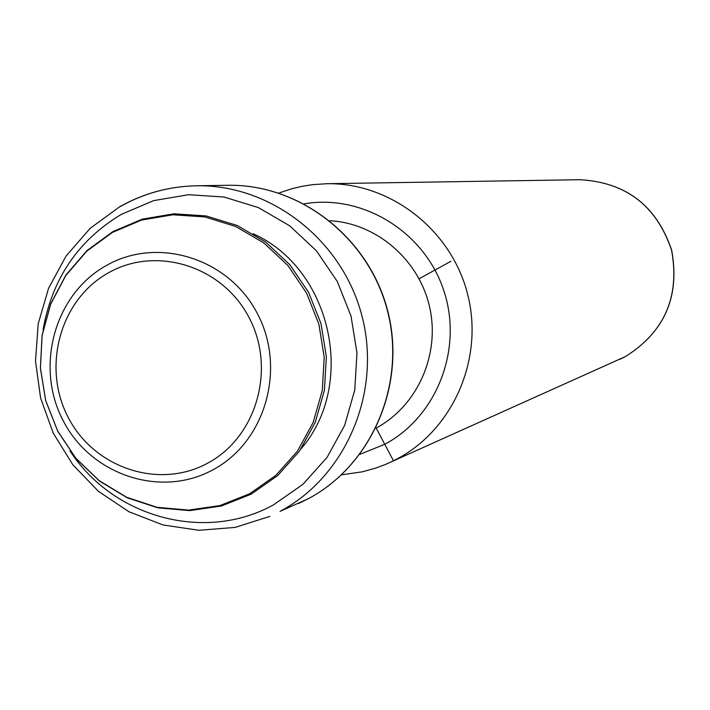 <?xml version="1.0" encoding="UTF-8"?>
<svg xmlns="http://www.w3.org/2000/svg" width="710" height="710" viewBox="0 0 710 710"><rect width="100%" height="100%" fill="white"/><g stroke="black" fill="none" stroke-linecap="round" stroke-linejoin="round"><path stroke-width="1.06" d="M375.98 428.139L376.167 428.041C417.436 405.925 440.351 354.609 429.656 307.252C419.175 259.851 376.602 223.18 329.848 220.739M393.375 460.577L376.167 428.041M450.93 261.253L419.122 278.755M359.926 454.302L384.767 444.3C437.183 416.468 463.461 348.308 443.608 290.008C424.216 231.54 362.437 193.759 304.217 203.85M298.511 503.523L308.371 498.677C372.182 464.757 406.741 383.915 387.687 310.811C369.022 237.602 299.815 183.855 227.733 185.292C299.682 183.855 368.827 237.637 387.483 310.873C406.528 384.003 372.022 464.846 308.335 498.695L280.068 511.36C346.072 476.277 381.838 392.302 362.047 316.296C342.664 240.193 270.918 184.289 196.359 185.789C169.087 186.375 143.615 193.351 119.963 206.725M69.979 450.868C113.174 517.688 205.385 542.884 273.767 504.686L303.019 484.238L327.061 457.364L344.634 425.405L354.778 389.976L356.961 352.897L351.024 316.101L337.294 281.497L316.483 250.87L289.689 225.807L258.333 207.56L224.032 197.034L188.558 194.7L153.706 200.61L121.224 214.411C78.064 240.477 52.008 278.959 43.062 329.857M301.049 448.835C357.068 384.092 331.384 268.655 253.213 233.75M249.592 493.796L220.002 505.555L188.585 510.108L156.937 507.277L126.62 497.257L99.107 480.59L75.748 458.127L57.652 430.97L45.68 400.476L40.417 368.108L42.121 335.457L50.712 304.093L65.799 275.551L86.682 251.26L112.357 232.445L141.583 220.056L172.921 214.784L204.808 216.932L235.622 226.454L263.792 242.9L287.852 265.46L306.534 293.017L318.87 324.133L324.213 357.228L322.278 390.562L313.181 422.423L297.437 451.187L275.853 475.372L249.592 493.796M213.053 469.736C265.567 441.815 286.627 368.055 257.18 313.225C228.496 257.97 157.265 236.057 106.03 265.7C54.359 294.535 34.666 366.91 63.261 420.835C91.093 475.176 160.957 498.464 213.053 469.736M108.16 272.986C60.004 299.815 41.624 367.283 68.284 417.542C94.235 468.201 159.359 489.856 207.852 463.062C256.745 437.023 276.314 368.357 248.908 317.308C222.221 265.851 155.907 245.403 108.16 272.986M388.743 463.035L397.431 458.758C453.734 428.858 484.229 357.884 467.517 293.798C451.161 229.614 390.243 182.461 326.618 183.721L579.83 179.71C626.007 182.257 656.59 205.776 671.58 250.257C680.02 296.443 664.649 331.872 625.474 356.544L385.53 464.429L375.705 468.112L362.233 471.839L341.519 474.839M227.733 185.292L196.359 185.789C168.98 186.375 143.42 193.377 119.671 206.787M119.546 206.858L90.179 228.336L66.163 255.911L48.573 288.242L38.198 323.813L35.5 360.955L40.585 397.937L53.206 433.064L72.793 464.695L98.45 491.355L129.007 511.777L163.069 524.983L199.031 530.29L235.214 527.397L269.889 516.374M112.89 231.611L142.355 219.133L173.932 213.799L206.06 215.929L237.113 225.46L265.496 241.959L289.733 264.608L308.557 292.28L320.982 323.556L326.36 356.802L324.408 390.314L315.24 422.352L299.363 451.276L277.628 475.611L251.154 494.16L221.369 506.008L189.748 510.623L157.868 507.836L127.33 497.834L99.604 481.14L76.05 458.598L57.785 431.343L45.706 400.697L40.381 368.17L42.076 335.333L50.721 303.791L65.906 275.081L86.931 250.639L112.775 231.682M579.83 179.71C626.087 182.266 656.706 205.776 671.678 250.239C680.118 296.389 664.729 331.827 625.492 356.535L619.786 359.34M278.844 193.049L292.094 188.665L302.3 186.268L312.657 184.653L326.618 183.721"/></g></svg>
